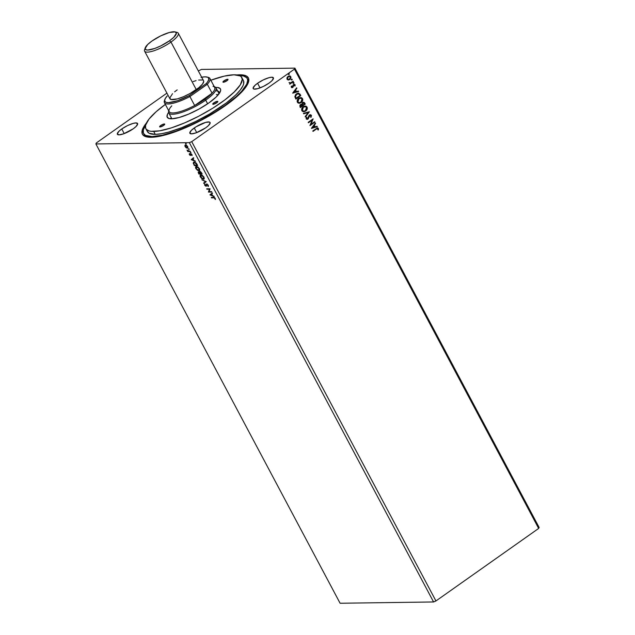 <?xml version="1.0" encoding="UTF-8"?>
<svg xmlns="http://www.w3.org/2000/svg" width="635" height="635" viewBox="0 0 635 635"><rect width="100%" height="100%" fill="white"/><g stroke="black" fill="none" stroke-linecap="round" stroke-linejoin="round"><path stroke-width="0.95" d="M121.761 128.968A11.446 2.921 152 0 1 137.589 123.515A11.446 2.921 152 0 1 133.207 128.818L136.001 126.54L137.684 123.889L135.922 122.928L133.088 123.412L127.413 125.643L121.761 128.968L118.959 131.247L117.284 133.89L119.039 134.85L123.642 133.802L133.207 128.818A11.446 2.921 152 0 1 117.372 134.263A11.446 2.921 152 0 1 121.761 128.968L124.214 133.596L121.761 128.968M257.572 83.264A11.446 2.921 152 0 1 273.407 77.811A11.446 2.921 152 0 1 269.026 83.114L271.82 80.835L273.502 78.192L271.74 77.224L268.907 77.708L263.231 79.939L257.572 83.264L254.778 85.542L253.095 88.186L253.905 89.051L257.691 88.67L263.366 86.431L269.026 83.114A11.446 2.921 152 0 1 253.19 88.567A11.446 2.921 152 0 1 257.572 83.264L260.033 87.892L257.572 83.264M194.254 127.976A11.446 2.921 152 0 1 210.082 122.523A11.446 2.921 152 0 1 205.7 127.818L208.494 125.539L210.177 122.896L209.375 122.031L205.581 122.42L196.009 126.809L191.452 130.246L189.778 132.898L191.532 133.858L196.136 132.81L205.7 127.818A11.446 2.921 152 0 1 189.865 133.271A11.446 2.921 152 0 1 194.254 127.976L196.707 132.596L194.254 127.976M247.198 78.51L247.801 79.637A58.666 14.978 152 0 1 248.055 83.296A58.666 14.978 -28 0 0 247.444 79.097M236.871 74.946A60 15.319 152 0 1 248.388 82.439A60 15.319 152 0 1 225.385 105.632L233.45 99.544L242.713 90.948L246.658 85.9L248.634 81.629L248.563 78.288L246.451 76.017L242.372 74.906L236.49 74.986M539.123 527.455L294.902 68.143L201.422 69.429L198.334 70.945L201.422 69.429L294.902 68.143L539.123 527.455L538.663 528.431L435.943 600.956L191.722 141.645L294.449 69.12L538.663 528.431L294.449 69.12L294.902 68.143L294.449 69.12L191.722 141.645L435.943 600.956L433.578 601.964L340.098 603.25L95.877 143.939L189.357 142.653L433.578 601.964L189.357 142.653L191.722 141.645L189.357 142.653L95.877 143.939L340.098 603.25L433.578 601.964L435.943 600.956L538.663 528.431L539.123 527.455M209.915 194.866L214.225 196.644L212.59 195.596L211.733 193.993L212.495 193.397L212.241 192.913L209.915 194.866L214.225 196.644L212.59 195.596L211.733 193.993L212.495 193.397L212.241 192.913L209.915 194.866M206.724 184.086L205.811 185.864L205.105 184.523L204.716 184.182L204.565 184.61L205.986 186.301L206.74 184.61L207.327 184.642L208.216 186.563L208.264 185.277L207.073 184.15L206.351 184.253L205.923 185.849L204.716 184.182L204.74 185.293L206.058 186.301L206.947 184.523L207.939 185.309L208.216 186.563L208.264 185.277L206.732 183.967M203.319 179.268C204.28 179.276 204.47 178.538 203.891 177.046L200.97 174.887C199.993 174.871 199.803 175.617 200.398 177.133L203.851 179.141L204.018 177.308L202.398 175.395L200.438 175.014L200.168 176.617L201.898 178.776L203.891 179.11M198.811 170.791C199.771 170.799 199.961 170.061 199.382 168.569L196.461 166.41C195.485 166.394 195.294 167.14 195.89 168.656L199.342 170.664L199.612 169.077L197.89 166.918L195.929 166.537L195.659 168.14L197.39 170.299L199.382 170.632M191.183 159.639L195.493 161.417L193.858 160.369L193.008 158.766L193.762 158.171L193.508 157.686L191.183 159.639L195.493 161.417L193.858 160.369L193.008 158.766L193.762 158.171L193.508 157.686L191.183 159.639M190.746 152.94L190.222 152.305L190.833 152.575M188.96 149.582L188.436 148.939L189.047 149.209M186.047 144.097L185.523 143.462L186.126 143.732M185.404 146.415L185.174 145.225L185.118 146.614L186.301 147.891L187.627 148.106L187.809 146.947L186.571 145.367L185.134 145.097L184.96 146.264L186.15 147.788L187.65 148.09M187.928 151.138L187.809 151.582L190.246 151.551L187.031 150.05L187.809 151.582L190.246 151.551L190.016 151.114L188.317 151.066L187.031 150.05L187.928 151.138M189.619 154.027L189.278 153.773L189.27 154.361L189.928 155.257L190.706 155.369L191.071 154.194L192.095 155.575L191.341 153.972L190.5 153.837L190.214 155.011L189.278 153.773L189.381 154.623L190.46 155.448L190.992 154.194L192.095 155.575L191.945 154.67L190.746 153.749L190.214 155.011L189.619 154.027M194.135 162.433L196.382 163.258L197.096 164.425L197.096 165.076L194.437 165.116L193.707 163.56L194.405 162.465L197.342 164.902L194.437 165.116L193.548 163.131L194.326 165.552L197.668 165.513L196.12 162.957L194.175 162.02L193.215 162.997L194.326 165.552L197.668 165.513L196.961 164.187L194.175 162.02L193.532 162.203M199.906 171.513L199.533 172.426L198.541 171.902L198.834 174.03L202.176 173.99L201.192 172.275L199.906 171.513L199.533 172.426L198.16 172.085L198.834 174.03L202.176 173.99L201.573 172.847L199.628 171.601M206.256 181.658L201.906 179.808L205.43 181.634L203.637 183.055L203.891 183.531L206.256 181.658L201.906 179.808L205.43 181.634L203.637 183.055L203.891 183.531L206.256 181.658M211.542 191.603L209.058 191.635L210.026 188.754L206.685 188.793L206.923 189.238L209.407 189.198L208.439 192.087L211.773 192.04L211.542 191.603L209.058 191.635L210.082 188.849L206.685 188.793L206.923 189.238L209.407 189.198L208.439 192.087L211.773 192.04L211.542 191.603M215.44 199.501L214.328 197.493L211.272 197.421L211.503 197.858L214.265 197.874L215.44 199.501L215.249 198.414L213.527 197.39L211.272 197.421L211.503 197.858L214.011 197.628L211.503 197.858L211.653 197.414L214.011 197.628L215.44 199.501M166.918 93.131L96.337 142.962L95.877 143.939L96.337 142.962L166.918 93.131M288.092 80.026L289.79 79.55L290.719 77.978L290.592 76.637L289.592 79.55L290.782 76.629L289.433 75.859L288.076 76.335L287.02 77.66L287.06 79.264L288.282 80.026L290.092 79.304L290.989 77.462L290.235 76.049L288.242 76.224L286.901 78.057L287.163 79.431L288.449 80.026M289.012 82.613L290.06 83.376L289.766 84.185L293.362 81.645L293.132 81.209L290.37 82.971L289.012 82.613L290.06 83.376L289.766 84.185L293.362 81.645L289.711 84.09L293.362 81.645L293.132 81.209L290.647 82.868L289.012 82.613M291.378 86.066L291.282 87.201L291.973 87.686L293.084 87.066L293.91 84.892L294.592 84.971L294.608 85.947L295.077 85.963L295.084 84.717L294.275 84.264L293.172 84.907L292.37 87.066L291.378 86.066L291.314 87.273L292.703 87.439L293.807 84.955L294.672 85.082L294.608 85.947L295.077 85.963L295.084 84.717L293.553 84.526L292.457 87.011L291.743 86.931L291.378 86.066L291.822 86.106L291.552 86.931L292.267 87.019L291.552 86.931L291.37 86.082M300.085 94.282L298.18 93.115L295.64 94.591L294.854 96.742L295.862 99.084L300.784 95.607L300.085 94.282L300.593 95.607L300.085 94.282L298.394 93.099L296.521 93.797L294.854 96.742L295.862 99.084L300.784 95.607L295.807 98.989L300.593 95.607L300.085 94.282M301.22 104.275L300.458 104.584L299.942 106.759L300.371 107.561L305.292 104.084L304.141 102.37L302.577 102.584L301.792 104.378L299.863 105.243L300.371 107.561L305.292 104.084L300.315 107.466L305.292 104.084L303.546 102.243L302.577 102.584L301.792 104.378L301.315 104.275M309.372 111.76L303.435 113.34L303.689 113.816L308.166 112.562L305.165 116.586L305.419 117.062L309.372 111.76L305.34 116.911L309.372 111.76L303.435 113.34L303.689 113.816L308.166 112.562L305.165 116.586L305.419 117.062L309.372 111.76M314.658 121.698L310.991 124.285L313.142 118.848L308.221 122.325L308.451 122.761L312.126 120.174L309.967 125.611L314.889 122.134L314.658 121.698L310.991 124.285L313.142 118.848L308.221 122.325L308.451 122.761L312.126 120.174L309.967 125.611L314.889 122.134L314.658 121.698M316.317 129.072L317.659 128.564L317.921 129.945L318.413 129.905L318.413 128.429L317.286 127.945L312.801 130.953L313.039 131.389L316.119 129.08L312.984 131.294L316.119 129.08L317.905 128.786L317.921 129.945L318.413 129.905L318.413 128.429L317.571 127.897L312.801 130.953L313.039 131.389L316.317 129.072M311.444 128.389L317.341 126.738L317.087 126.262L315.198 126.794L314.349 125.19L315.611 123.492L315.357 123.015L311.404 128.318L317.341 126.738L317.087 126.262L315.198 126.794L314.349 125.19L315.611 123.492L315.357 123.015L311.444 128.389M311.031 117.324L311.483 115.411L309.951 114.768L308.721 115.919L307.832 118.555L306.816 118.681L306.959 117.348L306.475 117.221L306.149 118.705L307.022 119.412L308.11 118.967L309.999 115.308L310.936 115.673L310.586 117.15L311.031 117.324L311.42 115.284L310.84 117.332L311.42 115.284L310.372 114.705L309.451 115.022L307.665 118.697L306.737 118.562L306.959 117.348L306.475 117.221L306.229 118.912L307.919 119.118L310.063 115.268L309.483 115.467L310.936 115.673L310.586 117.15L311.031 117.324M303.697 111.76L306.602 109.871L306.856 107.061C307.34 108.768 306.872 110.101 305.459 111.069L305.649 111.069C307.062 110.101 307.53 108.76 307.046 107.061L305.173 106.029L303.292 106.704C301.863 107.68 301.387 109.022 301.887 110.752L303.697 111.76L306.078 110.728L307.316 108.204L306.276 106.267L303.752 106.418L301.871 108.434L301.681 110.196L302.53 111.442L303.982 111.744L305.649 111.069L303.609 111.76M298.982 103.283L300.728 102.743L302.093 101.394L302.347 98.584C302.831 100.29 302.363 101.624 300.95 102.592L301.141 102.592C302.554 101.624 303.022 100.282 302.538 98.584L300.665 97.552L298.791 98.227C297.355 99.195 296.886 100.544 297.378 102.267L299.188 103.283L301.569 102.251L302.808 99.727L301.768 97.79L299.244 97.941L297.363 99.957L297.172 101.719L298.021 102.965L299.474 103.259L301.141 102.592L299.101 103.283M292.711 93.162L298.609 91.511L298.355 91.035L296.466 91.567L295.616 89.964L296.878 88.265L296.624 87.789L292.671 93.091L298.609 91.511L298.355 91.035L296.466 91.567L295.616 89.964L296.878 88.265L296.624 87.789L292.711 93.162M293.172 82.55L293.973 82.629L293.37 82.55L293.148 83.209L293.981 83.002L293.521 82.471L293.116 83.114L293.751 83.28L292.957 83.209M291.386 79.192L292.179 79.264L291.576 79.192L291.362 79.843L292.187 79.637L291.838 79.089L291.314 79.661L291.965 79.923L291.171 79.843M288.473 73.708L289.266 73.779L288.663 73.708L288.449 74.359L289.274 74.152L288.925 73.604L288.401 74.176L289.052 74.438L288.258 74.366M146.415 123.047L144.121 126.182L142.145 130.453L142.216 133.794L143.026 135.064L146.129 136.763L151.13 137.287L161.75 135.819L175.26 131.794L190.5 125.547L206.169 117.618L225.385 105.632A60 15.319 152 0 1 146.185 136.779A60 15.319 152 0 1 146.415 123.047M143.939 134.128A58.666 14.978 -28 0 0 147.082 136.985A58.666 14.978 152 0 1 144.193 134.723L143.589 133.58A58.666 14.978 152 0 1 145.582 125.254L143.335 129.913L143.399 133.175L145.471 135.39L152.122 136.589L152.464 137.239L152.122 136.589L162.496 135.16L175.704 131.215L190.611 125.111L200.858 120.086L215.717 111.609L224.719 105.64L236.022 96.79L241.657 91.281L246.729 84.153L247.666 80.415L247.38 78.907L246.594 77.66L243.554 76.002L238.665 75.494M317.476 127.905L318.413 128.429L318.413 129.905L317.921 129.937L318.294 128.595L317.365 127.905M317.317 128.524L317.905 128.786M317.714 128.786L316.119 129.08L317.349 128.524M315.246 123.166L315.611 123.492L314.158 125.198L315.008 126.794L314.158 125.198L315.246 123.166M316.921 126.309L317.341 126.738L311.42 128.349L317.151 126.746L316.921 126.309M313.746 125.738L312.42 127.524L313.746 125.738L312.42 127.524L313.936 125.738L314.595 126.96L312.61 127.516L314.595 126.96L313.746 125.738M314.515 121.801L314.889 122.134L309.92 125.516L314.515 121.801M311.936 120.174L308.404 122.666L311.936 120.174M313.007 118.943L310.801 124.285L313.007 118.951M310.745 115.673L309.483 115.467L308.546 118.364L306.991 119.412M309.674 115.467L310.158 115.276M306.451 117.269L306.959 117.348L306.546 118.562L307.475 118.697L306.546 118.562L306.451 117.269M307.665 118.697L306.737 118.562M310.277 114.705L311.229 115.284L310.301 114.705M307.237 118.816L306.546 118.562M307.3 119.34L308.3 118.483L309.483 115.467M307.975 112.562L303.665 113.768L307.975 112.562M306.086 106.275L305.594 106.093M302.99 107.418L305.165 106.609M303.641 111.189L302.03 109.926L302.681 107.736M304.975 106.593L303.339 107.14L305.062 106.585L306.554 107.426L305.419 110.633L303.879 111.189L302.387 110.371L303.339 107.14L302.197 110.371L303.776 111.189M301.792 104.378L300.919 104.299M303.451 102.243L304.689 102.941L305.102 104.084L304.316 102.672L303.22 102.251M302.419 105.077L302.165 103.584L303.459 102.846L302.617 103.029L302.419 105.077M301.22 104.807L300.514 105.013L300.204 106.315L300.704 105.013L302.22 105.656L300.45 106.767L300.085 105.585L301.125 104.799M300.704 105.013L301.498 104.815L302.22 105.656L300.641 106.767L300.276 105.577L301.133 104.799M302.808 103.029L303.855 102.933L304.554 104.005L302.72 105.299L302.268 103.95L302.808 103.029L304.554 104.005L302.53 105.299L302.101 104.338L302.617 103.029L303.435 102.814M301.577 97.79L301.085 97.615M299.133 102.711L297.744 101.997L297.593 100.314L298.831 98.663L300.657 98.131M300.466 98.115L298.831 98.663L300.553 98.107L302.046 98.949L300.911 102.156L299.371 102.711L297.878 101.894L299.022 98.663L297.688 101.894L299.276 102.711M298.291 93.107L299.895 94.282L298.244 93.107M298.085 93.694L296.561 94.234L295.259 96.647L296.132 98.29L295.45 96.639L296.751 94.234L299.045 93.972L300.045 95.528L295.942 98.29L295.354 95.718L297.513 93.758M296.513 87.94L296.878 88.265L295.426 89.964L296.275 91.567L295.426 89.964L296.513 87.94M298.188 91.083L298.609 91.511L292.687 93.123L298.418 91.519L298.188 91.083M295.021 90.511L293.688 92.289L295.021 90.511L293.688 92.289L295.212 90.511L295.862 91.734L293.886 92.289L295.862 91.734L295.021 90.511M292.457 87.011L291.743 86.931M293.553 84.526L294.275 84.264M294.188 84.272L295.084 84.717L294.886 85.971L294.942 84.82L294.172 84.272M293.807 84.955L294.672 85.082M291.783 87.686L292.949 86.987L293.616 84.955L293.187 86.908L291.933 87.686M292.029 87.686L292.703 87.439M293.616 84.955L294.195 84.844M293.148 83.209L293.751 83.28L293.973 82.629L293.37 82.55M293.973 82.629L293.751 83.28M293.41 83.368L293.497 82.455M289.314 82.55L290.457 82.868L289.314 82.55M290.647 82.868L289.544 82.788M289.885 83.026L289.354 82.796M291.362 79.843L291.965 79.923L292.179 79.264L291.576 79.192M292.179 79.264L291.965 79.923M291.624 80.002L291.711 79.089M290.044 76.049L289.314 75.867M288.465 79.478L287.496 79.2L287.179 78.327L288.369 76.621M288.631 76.502L289.187 76.398L288.123 76.771L287.314 78.954L288.123 76.771L289.393 76.398L290.346 76.946L289.56 79.105L288.504 79.486L287.314 78.954L288.409 79.486M288.449 74.359L289.052 74.438L289.266 73.779L288.663 73.708M289.266 73.779L289.052 74.438M288.711 74.517L288.79 73.612M303.53 107.14L305.53 106.64L306.713 107.871L306.062 110.045L304.252 111.149L303.014 110.99L302.22 109.926L302.387 108.521L303.53 107.14M299.022 98.663L301.022 98.163L302.204 99.393L301.562 101.568L299.744 102.672L298.506 102.513L297.712 101.449L297.886 100.044L299.022 98.663M296.132 98.29L295.45 96.639L295.783 95.226L297.378 93.877L298.823 93.821L300.045 95.528L296.132 98.29M288.314 76.771L289.655 76.422L290.449 77.248L289.997 78.708L288.655 79.478L287.393 78.653L288.314 76.771M186.325 143.899L185.571 143.74L185.936 143.169M185.801 143.383L186.222 143.883M187.777 147.971L187.246 148.201L187.642 146.582L185.531 144.986L184.896 145.431L185.817 144.788M185.531 144.986L184.896 145.431M187.246 148.201L186.436 147.59L187.904 147.907M185.118 145.105L185.237 146.058M185.65 145.383L186.817 145.494M187.809 146.907L187.579 147.495M187.452 147.55L185.682 146.995L185.722 145.32L187.563 146.431L187.015 147.764L185.42 146.614L185.618 145.447M185.722 145.32L187.349 146.582L187.015 147.764M186.507 145.328L185.769 145.431M187.293 147.566L187.627 146.383M189.246 149.384L188.492 149.217L188.857 148.653M188.714 148.86L189.135 149.36M190.143 151.36L187.809 151.582L187.952 151.13L190.143 151.36M191.032 152.741L190.278 152.583L190.643 152.011M190.5 152.225L190.921 152.725M191.048 155.107L189.659 154.424L189.555 153.575M189.944 154.392L190.667 154.702L190.214 155.011M190.389 154.892L190.73 153.702M192.056 154.876L191.738 155.329L191.953 154.519L190.817 154.297M191.095 154.099L191.095 154.567M190.119 154.988L190.833 155.242M190.706 153.757L190.667 154.702M195.278 161.012L191.46 159.441L195.278 161.012M191.968 159.591L193.016 158.782L193.667 160.012L191.968 159.591L192.762 158.956L193.413 160.187L191.968 159.591M194.175 162.02L193.27 163.33L193.691 162.115L193.802 163.806M196.175 168.458C195.572 166.941 195.77 166.195 196.747 166.211M196.207 166.338L196.048 168.196M196.509 166.783L199.049 168.593L198.58 170.355L196.223 168.632L196.977 166.648L196.509 166.783L198.128 167.053M199.509 168.799L199.279 170.053M199.049 168.593L199.001 170.251L197.747 170.14L196.278 168.735L195.993 167.275L197.231 166.934L199.049 168.593M197.818 166.87L196.699 166.846M199.168 170.109L198.58 170.355M198.858 170.156L199.326 168.394M198.795 172.387L200.017 173.577L198.945 173.593L198.818 171.704M199.85 171.458L199.811 172.228L200.192 171.315M198.445 171.887L198.549 172.752M200.192 171.855L200.755 171.847M198.66 173.053L199.057 172.141L200.065 172.95M198.707 173.133L198.922 172.355L200.017 173.577L198.945 173.593L199.057 172.141L198.985 172.934M200.176 173.157L199.057 172.141L198.604 172.387M200.358 173.569L199.906 172.649L200.422 171.752L200.192 172.45L200.422 171.752L201.851 173.379L200.358 173.569L200.136 171.95L201.597 173.553L200.358 173.569M200.676 176.935C200.081 175.419 200.271 174.673 201.255 174.689M200.716 174.815L200.549 176.673L200.779 175.427L202.629 175.53M204.018 177.276L203.787 178.53M200.898 175.363L201.486 175.125L200.89 175.379M203.676 178.586L202.557 178.745L200.985 177.514L201.208 175.323L203.803 176.895L203.081 178.832L200.549 176.705M201.009 175.26L203.502 176.967L203.779 178.403L203.081 178.832M202.327 175.347L201.208 175.323M203.367 178.633L203.835 176.871M204.16 183.317L203.637 183.055L205.708 181.435L202.406 180.015L205.708 181.435L203.914 182.856L204.16 183.317M208.296 185.285L208.407 186.277L207.859 186.214L208.216 185.11M207.232 184.325L206.835 185.206M206.058 186.301L205.645 185.833M204.867 184.293L205.018 185.095L205.002 183.983M206.637 184.055L206.431 184.848L207.002 183.888M205.383 185.595L206.462 186.087M211.669 191.849L208.439 192.087L209.693 189L206.923 189.238L207.073 188.793L209.693 189L208.717 191.889L211.669 191.849M214.011 196.239L210.193 194.667L214.011 196.239M210.701 194.818L211.741 194.008L212.4 195.239L210.701 194.818L211.495 194.183L212.146 195.413L210.701 194.818M215.281 198.445L215.067 199.279L215.194 198.223L214.011 197.628L214.733 197.747M193.731 163.639L194.056 162.52M199.906 172.649L200.136 171.95M227.608 79.264L227.997 79.685L226.925 80.732L223.385 82.248A2.865 0.73 152 0 1 222.964 82.098A2.865 0.73 152 0 1 224.584 80.431A2.865 0.73 152 0 1 227.608 79.264A2.865 0.73 152 0 1 228.021 79.415A2.865 0.73 152 0 1 226.401 81.074A2.865 0.73 152 0 1 223.385 82.248L222.988 81.82L224.06 80.772L227.608 79.264M217.4 101.322L217.797 101.743L216.726 102.791L213.185 104.307A2.865 0.73 152 0 1 212.765 104.156A2.865 0.73 152 0 1 214.384 102.489A2.865 0.73 152 0 1 217.4 101.322A2.865 0.73 152 0 1 217.821 101.473A2.865 0.73 152 0 1 216.202 103.132A2.865 0.73 152 0 1 213.185 104.307L212.788 103.878L213.86 102.83L217.4 101.322M164.282 123.976L164.671 124.396L163.6 125.444L160.06 126.952A2.865 0.73 152 0 1 159.639 126.809A2.865 0.73 152 0 1 161.258 125.143A2.865 0.73 152 0 1 164.282 123.976A2.865 0.73 152 0 1 164.695 124.119A2.865 0.73 152 0 1 163.084 125.786A2.865 0.73 152 0 1 160.06 126.952L159.663 126.532L160.734 125.484L164.282 123.976M168.95 111.998L167.45 114.356L167.116 117.046L169.085 118.547L171.601 118.808A30.147 7.691 152 0 0 200.001 108.506A30.147 7.691 152 0 0 220.456 91.249A30.147 7.691 152 0 0 216.067 87.408L215.67 87.424A30.147 7.691 152 0 1 216.067 87.408L215.971 87.86L216.067 87.408L217.432 87.463L220.139 88.527L220.694 89.94L220.21 91.861L216.265 96.909L208.899 102.902L199.247 108.926L188.77 114.062L179.054 117.531L171.601 118.808A30.147 7.691 152 0 1 169.116 118.555A30.147 7.691 152 0 1 168.616 112.443M171.021 118.801A27.662 7.064 152 0 1 170.529 118.213M243.578 80.891L243.642 83.915L242.975 85.757L240.276 89.995L235.855 94.861L226.377 102.894L209.764 113.903L195.715 121.46L181.634 127.691L168.743 132.056L161.361 133.739L155.281 134.358A54.372 13.883 -28 0 0 212.701 112.141A54.372 13.883 -28 0 0 243.403 80.51L241.84 77.581A54.372 13.883 152 0 1 211.137 109.212A54.372 13.883 152 0 1 153.726 131.421L155.281 134.358L149.122 133.247L147.209 131.191M145.82 128.635L147.383 131.572A54.372 13.883 -28 0 0 155.281 134.358L153.726 131.421A54.372 13.883 152 0 1 145.82 128.635A54.372 13.883 152 0 1 165.354 104.41L156.178 111.689L148.947 119.15L145.582 125.23L145.645 128.254L146.375 129.413L149.193 130.953L151.257 131.326L159.798 130.81L171.275 127.905L184.698 122.865L198.898 116.126L212.669 108.267L224.814 99.965L234.291 91.932L240.284 84.86L242.284 79.359L241.284 76.803L240.101 75.906L233.934 74.795A54.372 13.883 152 0 1 241.84 77.581M239.173 75.486A58.666 14.978 152 0 1 247.19 78.494A58.666 14.978 152 0 1 214.066 112.625A58.666 14.978 152 0 1 152.122 136.589A58.666 14.978 152 0 1 143.589 133.58M216.392 94.575A26.71 6.818 152 0 1 218.297 94.726M233.934 74.795L224.322 76.121L210.836 80.224A54.372 13.883 152 0 1 233.934 74.795M215.511 90.821A27.662 7.064 152 0 1 219.385 92.242A27.662 7.064 152 0 1 219.599 92.972A27.662 7.064 -28 0 0 215.511 90.821M145.248 47.792L144.589 49.697A19.082 4.874 -28 0 0 152.503 51.205A19.082 4.874 -28 0 0 170.982 42.061L169.521 40.767A17.55 4.477 152 0 1 152.527 49.181A17.55 4.477 152 0 1 145.248 47.792A17.55 4.477 152 0 1 151.971 41.013L160.647 35.909L169.355 32.488L175.157 31.901L176.387 33.226L173.807 37.282L169.521 40.767L160.853 45.871L154.861 48.427L147.804 50.03L146.336 49.879L145.105 48.554L147.685 44.498L151.971 41.013A17.55 4.477 152 0 1 175.141 31.901A17.55 4.477 152 0 1 169.521 40.767L170.982 42.061A19.082 4.874 152 0 1 144.597 51.149A19.082 4.874 152 0 1 145.113 48.641M144.597 51.149L169.886 98.711A19.082 4.874 -28 0 0 196.271 89.622L170.982 42.061L196.271 89.622A19.082 4.874 -28 0 0 203.573 80.796L178.284 33.234A19.082 4.874 152 0 1 170.982 42.061A19.082 4.874 -28 0 0 177.086 32.417L175.141 31.901M175.919 32.266A19.082 4.874 152 0 1 178.284 33.234M203.383 80.526L203.732 81.423L202.478 84.122L198.826 87.686L190.159 93.432L183.523 96.687L177.379 98.885L171.069 99.52L169.728 98.084L172.53 93.678M174.633 91.821L177.189 89.884M193.127 81.566L196.08 80.621M198.668 80.034L202.39 79.986M213.042 86.328A25.757 6.572 152 0 1 212.074 93.226A25.757 6.572 152 0 1 204.803 99.346L212.074 93.226L194.667 105.513L204.803 99.346L205.716 100.155A26.71 6.818 -28 0 0 214.265 86.654L214.249 86.654A26.71 6.818 152 0 1 215.94 87.797A26.71 6.818 152 0 1 205.716 100.155L207.637 103.775L205.716 100.155A26.71 6.818 152 0 1 168.775 112.879A26.71 6.818 152 0 1 168.767 110.839A26.71 6.818 -28 0 0 179.848 112.959A26.71 6.818 -28 0 0 205.716 100.155L204.803 99.346A25.757 6.572 152 0 1 194.667 105.513A25.757 6.572 152 0 1 169.18 109.657A25.757 6.572 152 0 1 171.775 105.831M164.417 102.656L169.188 111.617A25.757 6.572 -28 0 0 194.667 105.513L189.905 96.552L207.312 84.264L212.074 93.226A25.757 6.572 -28 0 0 214.67 87.432L209.907 78.478A25.757 6.572 152 0 1 207.312 84.264L212.074 93.226L194.667 105.513L189.905 96.552A25.757 6.572 152 0 1 164.417 102.656A25.757 6.572 152 0 1 164.671 100.076M207.621 77.24A25.757 6.572 152 0 1 209.907 78.478M164.822 99.504L164.409 100.695A25.757 6.572 -28 0 0 189.905 96.552L189.166 95.623A24.805 6.334 152 0 1 164.822 99.504A24.805 6.334 152 0 1 167.227 95.925L165.156 98.742L164.663 100.901L165.783 102.243L168.434 102.672L177.475 100.727L189.166 95.623L206.232 83.582L207.454 82.098L208.756 79.589L208.439 77.827L207.677 77.264L205.026 76.835L201.033 77.359M189.166 95.623L189.905 96.552L207.312 84.264L206.232 83.582L189.166 95.623M201.676 77.224A24.805 6.334 152 0 1 207.066 77.049A24.805 6.334 152 0 1 206.232 83.582L207.312 84.264A25.757 6.572 -28 0 0 208.28 77.375L207.066 77.049M171.918 118.801L168.775 112.879M219.091 93.718L215.94 87.797"/></g></svg>
